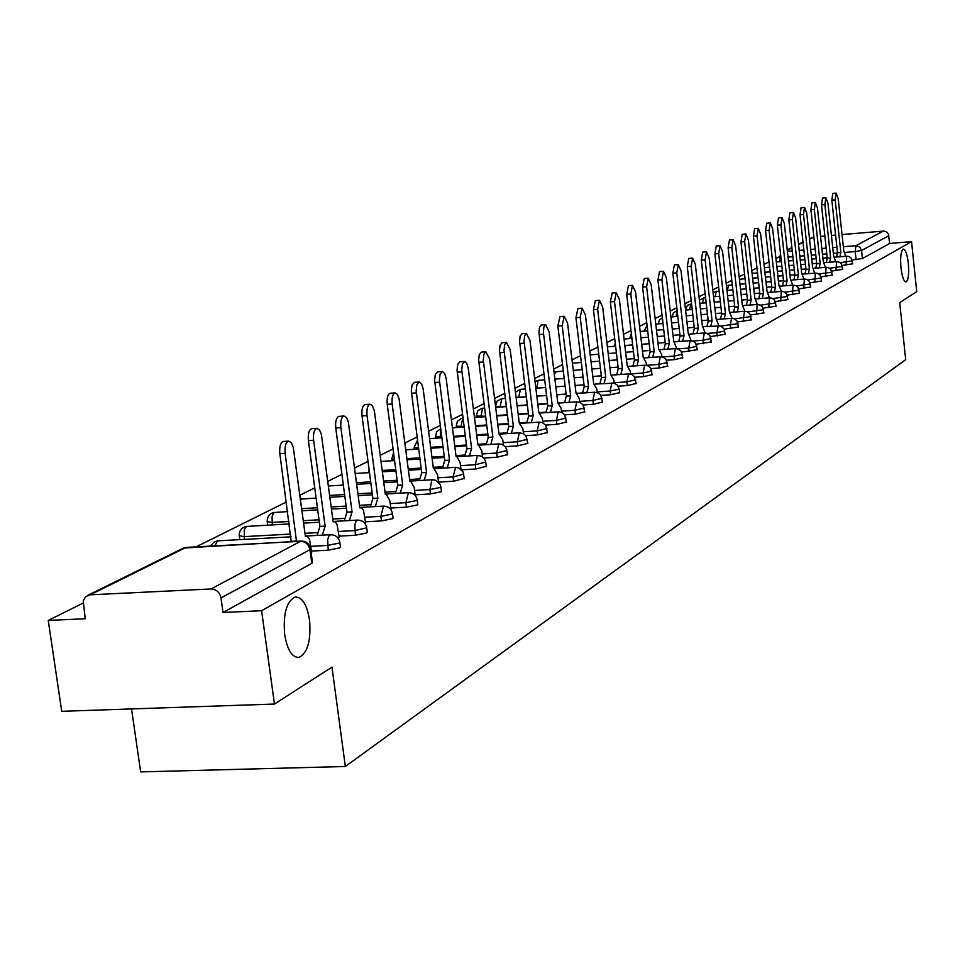 <?xml version="1.0" encoding="UTF-8"?>
<svg xmlns="http://www.w3.org/2000/svg" width="965" height="965" viewBox="0 0 965 965"><rect width="100%" height="100%" fill="white"/><g stroke="black" fill="none" stroke-linecap="round" stroke-linejoin="round"><path stroke-width="1.45" d="M900.972 267.727C900.14 256.895 900.924 250.683 903.337 249.091C905.544 249.585 907.221 254.326 908.342 263.336C909.163 274.108 908.379 280.308 905.978 281.949C903.771 281.503 902.106 276.762 900.972 267.727M284.663 634.656C283.022 613.8 286.545 601.243 295.218 596.997C302.166 596.961 306.942 604.585 309.524 619.856C311.176 640.483 307.678 653.003 299.017 657.418C292.106 657.599 287.317 650.012 284.663 634.656M842.107 265.447L852.734 263.783M831.721 271.069L842.638 269.368M821.058 276.846L832.276 275.097M810.105 282.769L821.637 280.984M798.851 288.861L810.721 287.015M787.283 295.109L799.502 293.227M775.39 301.538L787.959 299.596M763.158 308.149L776.101 306.158M750.565 314.952L763.906 312.901M737.598 321.948L751.361 319.837M724.245 329.149L738.442 326.978M710.481 336.568L725.137 334.324M696.296 344.203L711.434 341.899M681.664 352.08L697.309 349.716M666.562 360.21L674.426 359.643L682.75 357.762M650.965 368.594L659.228 368.003L667.72 366.073M634.861 377.243L643.558 376.639L652.207 374.637M618.203 386.181L627.359 385.542L636.176 383.491M600.99 395.421L610.628 394.757L619.626 392.646M583.174 404.962L593.33 404.287L602.51 402.103M564.718 414.841L575.43 414.13L584.814 411.874M545.599 425.07L556.902 424.335L566.479 422.007M525.78 435.661L537.71 434.889L547.505 432.489M505.214 446.638L517.831 445.842L527.843 443.345M483.863 458.025L497.204 457.193L507.445 454.612M461.668 469.834L475.805 468.978L486.288 466.3M438.593 482.102L453.574 481.209L464.31 478.435M415.131 494.816L430.474 493.923L441.005 491.824L441.475 491.04M390.789 508.036L406.458 507.144L417.23 504.985L417.724 504.152M365.458 521.8L381.452 520.907L392.49 518.675L393.02 517.795M339.065 536.13L355.397 535.249L366.724 532.945L367.279 531.992L366.724 527.819L354.782 530.593L338.45 531.474M311.55 551.063L328.245 550.195L339.849 547.818L340.44 546.805M779.72 256.569L775.932 258.451M769.021 261.889L764.015 264.386M756.958 267.896L751.747 270.49M744.558 274.072L739.13 276.762M731.784 280.417L726.15 283.215M718.648 286.955L712.785 289.862M705.125 293.686L699.022 296.713M691.193 300.61L684.836 303.77M676.827 307.751L670.217 311.044M662.014 315.121L655.126 318.546M646.743 322.72L639.566 326.291M630.977 330.561L623.499 334.288M614.705 338.655L606.901 342.539M597.89 347.026L589.748 351.067M580.508 355.663L572.004 359.897M562.535 364.613L553.657 369.028M543.934 373.865L534.646 378.485M524.67 383.443L514.96 388.268M504.707 393.37L494.562 398.424M484.02 403.659L473.393 408.955M462.549 414.347L451.427 419.871M440.269 425.432L428.605 431.222M417.121 436.94L404.89 443.031M393.044 448.918L380.21 455.299M368.003 461.379L354.529 468.073M341.924 474.346L327.762 481.39M314.747 487.868L299.85 495.274M286.4 501.969L196.45 546.709M83.014 603.137L48.25 620.435L85.21 618.746L83.28 600.749L85.728 596.599L90.179 594.814L211.021 588.964L300.561 541.293L186.016 547.432L90.179 594.814M131.542 708.937L140.661 771.904L345.349 766.487L331.972 667.117L274.458 704.04L261.611 610.724L911.551 241.648L916.75 291.659L899.706 302.6L905.689 359.656L345.349 766.487M274.458 704.04L61.724 711.314L48.25 620.435M842.035 234.567L883.928 231.057L886.57 231.902L888.391 234.037L889.658 243.47L862.433 258.536L852.228 259.971M820.54 236.389L824.87 236.027M831.42 235.472L835.594 235.11M889.658 243.47L911.551 241.648M809.514 238.862L813.857 236.968M310.597 548.615L309.97 549.676L221.009 597.938L223.036 612.486L261.611 610.724M221.009 597.938C219.682 592.269 216.353 589.277 211.021 588.964M338.064 538.084L339.21 537.216M364.951 523.428L365.59 522.837M223.036 612.486L311.816 563.343L312.443 562.257M311.731 552.438L309.463 539.206L307.401 536.48L305.423 536.588L293.288 447.386L291.285 442.621L288.571 441.114C285.712 442.392 284.566 446.469 285.133 453.345L296.496 541.353M291.225 541.63L279.838 453.683C279.283 446.807 280.429 442.73 283.288 441.463L283.638 441.439M297.015 541.051L291.744 541.341M339.246 537.445L337.038 524.465L335.048 521.775L333.166 521.872L321.405 434.479L319.463 429.787L316.858 428.291C314.132 429.534 313.046 433.502 313.601 440.233L325.108 526.142L322.31 535.141M317.111 535.418L319.922 526.432L308.402 440.571C307.847 433.852 308.933 429.871 311.683 428.641L311.997 428.617M325.108 526.142L319.922 526.432M365.626 523.054L363.491 510.328L361.923 507.916L359.776 507.759L348.365 422.091L346.495 417.495L343.986 416.012C341.381 417.194 340.343 421.078 340.874 427.664L352.044 511.86L349.366 520.557M344.252 520.847L346.942 512.15L335.772 428.002C335.229 421.428 336.266 417.543 338.896 416.361L339.173 416.337M352.044 511.86L346.942 512.15M390.946 509.255L389.812 500.521L386 493.923L385.3 494.201L374.42 411.162L372.43 405.686L370.017 404.214C367.508 405.372 366.519 409.16 367.05 415.601L377.882 498.145L375.313 506.577M370.295 506.866L372.876 498.435L362.032 415.939C361.501 409.51 362.49 405.722 365.011 404.564L365.265 404.552M377.882 498.145L372.876 498.435M415.215 495.528L414.178 487.421L410.487 480.92L409.836 481.185L399.076 398.798L397.339 394.347L395.011 392.9C392.61 394.01 391.669 397.713 392.176 404.021L402.707 484.973L400.246 493.151M395.312 493.441L397.785 485.262L387.242 404.359C386.736 398.062 387.677 394.359 390.089 393.25L390.33 393.225M402.707 484.973L397.785 485.262M438.52 482.042L437.603 474.828L434.045 468.411L433.418 468.676L423.14 388.75L421.621 384.01L419.413 382.007L416.856 384.685L416.156 390.656L426.554 472.307L424.202 480.256M419.353 480.546L421.717 472.609L411.295 390.994L412.007 385.035L414.407 382.345M426.554 472.307L421.717 472.609M460.956 469.171L460.136 462.705L456.698 456.385L456.095 456.626L446.107 378.183L444.636 373.515L442.501 371.549L440.052 374.155L439.389 379.993L449.497 460.136L447.241 467.844M442.465 468.134L444.744 460.426L434.612 380.343L435.287 374.492L437.579 371.875M449.497 460.136L444.744 460.426M482.572 456.855L481.849 451.041L478.519 444.805L477.94 445.034L468.218 368.003L466.795 363.419L464.732 361.465L462.38 364.01L461.74 369.74L471.583 448.411L469.412 455.902M464.72 456.204L466.903 448.713L457.048 370.078L457.687 364.36L459.883 361.803M471.583 448.411L466.903 448.713M503.416 445.058L502.753 439.787L498.989 433.864L489.653 359.101L485.817 351.767L483.887 354.252L483.284 359.861L492.862 437.121L490.775 444.407M486.155 444.708L488.254 437.422L478.664 360.198L479.267 354.589L481.366 352.104M492.862 437.121L488.254 437.422M523.513 433.743L522.921 428.943L519.279 423.104L510.183 349.644L506.468 342.418L504.611 344.843L504.032 350.331L513.368 426.241L511.366 433.333M506.818 433.623L508.832 426.53L499.484 350.669L500.063 345.181L502.077 342.744M513.368 426.241L508.832 426.53M542.921 422.851L542.378 418.484L538.856 412.706L529.99 340.512L526.383 333.395L524.598 335.76L524.055 341.152L533.15 415.734L531.22 422.646M526.745 422.935L528.687 416.036L519.58 341.489L520.123 336.097L522.065 333.721M533.15 415.734L528.687 416.036M561.654 412.369L561.172 408.388L557.758 402.682L549.097 331.707L545.611 324.686L543.898 327.002L543.379 332.286L552.245 405.602L550.388 412.332M545.985 412.634L547.855 405.903L538.965 332.623L539.495 327.34L541.341 325.012M552.245 405.602L547.855 405.903M579.76 402.272L579.314 398.617L576.009 392.996L567.565 323.191L564.187 316.267L562.185 325.675L570.689 395.819L568.904 402.381M564.561 402.67L566.359 396.12L557.842 326.001L559.965 316.592M570.689 395.819L566.359 396.12M597.263 392.55L596.853 389.185L593.656 383.636L585.417 314.964L582.124 308.137L580.206 317.364L588.517 386.362L586.78 392.755M582.51 393.057L584.247 386.651L575.936 317.702L577.975 308.474M588.517 386.362L584.247 386.651M614.198 383.153L613.824 380.065L610.712 374.577L602.667 307.015L599.482 300.284L597.637 309.331L605.743 377.219L604.078 383.455M619.18 388.895L617.311 385.023L614.078 383.117L595.224 384.082L599.868 383.744L601.533 377.508L593.427 309.669L595.381 300.61M605.743 377.219L601.533 377.508M630.579 374.082L630.242 371.236L627.226 365.807L619.361 299.319L616.261 292.685L614.5 301.562L622.413 368.365L620.809 374.456M616.659 374.758L618.275 368.666L610.338 301.9L612.22 293.01M622.413 368.365L618.275 368.666M667.298 362.502L658.818 364.432L646.453 365.313L646.14 362.695L643.209 357.327L635.525 291.876L632.509 285.326L630.808 294.048L638.553 359.8L637.009 365.759M632.907 366.049L634.463 360.102L626.719 294.373L628.42 285.652L632.509 285.326M638.553 359.8L634.463 360.102M661.821 356.845L661.544 354.408L658.697 349.113L651.182 284.663L648.251 278.197L646.61 286.762L654.186 351.513L652.69 357.327M648.649 357.617L650.157 351.803L642.569 287.088L644.222 278.523L648.251 278.197M654.186 351.513L650.157 351.803M676.73 348.642L673.703 341.152L666.345 277.667L663.498 271.286L661.918 279.705L669.324 343.468L667.876 349.161M663.896 349.451L665.355 343.769L657.937 280.031L659.517 271.611L663.498 271.286M669.324 343.468L665.355 343.769M691.181 340.693L688.25 333.432L681.049 270.9L678.274 264.591L676.767 272.878L684.004 335.675L682.605 341.236M678.684 341.526L680.084 335.977L672.834 273.192L674.354 264.917L678.274 264.591M684.004 335.675L680.084 335.977M705.198 332.997L702.363 325.941L695.319 264.326L692.617 258.101L691.157 266.243L698.25 328.124L696.899 333.564M693.015 333.854L694.378 328.414L687.273 266.557L688.745 258.427L692.617 258.101M698.25 328.124L694.378 328.414M718.816 325.543L716.066 318.667L709.154 257.945L706.525 251.793L705.113 259.802L712.074 320.79L710.759 326.11M706.935 326.399L708.25 321.08L701.29 260.128L702.713 252.118L706.525 251.793M712.074 320.79L708.25 321.08M732.025 318.305L729.359 311.611L722.592 251.756L720.035 245.677L718.672 253.554L725.487 313.673L724.208 318.884M720.445 319.174L721.711 313.963L714.896 253.879L716.259 246.003L720.035 245.677M725.487 313.673L721.711 313.963M744.871 311.285L742.278 304.759L735.644 245.737L733.147 239.742L731.832 247.486L738.514 306.749L737.284 311.864M733.557 312.153L734.787 307.039L728.117 247.812L729.431 240.056L733.147 239.742M738.514 306.749L734.787 307.039M757.344 304.47L754.835 298.089L748.333 239.887L745.897 233.964L744.63 241.6L751.168 300.043L749.974 305.036M746.307 305.326L747.501 300.32L740.951 241.913L742.218 234.278L745.897 233.964M751.168 300.043L747.501 300.32M756.15 298.897L769.479 297.847L767.042 291.611L760.661 234.206L758.273 228.355L757.055 235.87L763.472 293.505L762.314 298.414M758.695 298.692L759.853 293.794L753.424 236.184L754.654 228.669L758.273 228.355M763.472 293.505L759.853 293.794M768.333 292.443L781.421 291.406L778.9 285.314L772.639 228.693L770.323 222.903L769.141 230.297L775.438 287.16L774.316 291.961M770.733 292.25L771.855 287.437L765.559 230.611L766.741 223.217L770.323 222.903M775.438 287.16L771.855 287.437M792.76 285.158L790.444 279.187L784.304 223.313L782.036 217.595L780.902 224.881L787.078 280.984L785.993 285.7M782.446 285.978L783.544 281.261L777.356 225.183L778.502 217.909L782.036 217.595M787.078 280.984L783.544 281.261M803.942 279.066L801.686 273.228L795.655 218.078L793.447 212.433L792.337 219.61L798.405 274.965L797.355 279.597M793.857 279.874L794.907 275.254L788.839 219.911L789.949 212.734L793.447 212.433M798.405 274.965L794.907 275.254M814.822 273.143L812.626 267.426L806.704 212.988L804.545 207.403L803.471 214.483L809.43 269.114L808.405 273.662M804.955 273.939L805.98 269.392L800.021 214.785L801.095 207.704L804.545 207.403M809.43 269.114L805.98 269.392M825.413 267.365L823.278 261.768L817.464 208.03L815.353 202.505L814.315 209.477L820.166 263.421L819.176 267.872M815.763 268.149L816.764 263.698L810.902 209.779L811.939 202.807L815.353 202.505M820.166 263.421L816.764 263.698M835.75 261.744L833.663 256.256L827.946 203.205L825.883 197.741L824.882 204.616L830.636 257.872L829.671 262.251M826.293 262.516L827.258 258.15L821.505 204.906L822.506 198.042L825.883 197.741M830.636 257.872L827.258 258.15M845.81 256.268L843.784 250.888L838.163 198.488L836.148 193.097L835.183 199.876L840.829 252.456L839.888 256.762M836.546 257.028L837.499 252.734L831.842 200.165L832.807 193.386L836.148 193.097M840.829 252.456L837.499 252.734M852.421 260.888L840.117 262.685M846.148 265.122L846.679 256.195L834.822 257.173M842.324 266.437L829.647 268.27M835.955 270.731L836.51 261.684L824.46 262.673M831.951 272.13L818.899 274.012M825.485 276.485L826.076 267.317L813.833 268.306M821.312 277.968L807.85 279.91M814.75 282.407L815.353 273.095L802.904 274.108M810.383 283.963L796.499 285.966M803.712 288.475L804.352 279.042L791.698 280.055M799.153 290.127L784.822 292.19M792.386 294.711L793.049 285.133L780.166 286.159M787.621 296.46L772.808 298.583M780.733 301.128L781.264 291.454M775.751 302.974L760.444 305.157M768.755 307.714L769.479 297.847L772.024 298.209L774.581 300.115L776.125 306.267M763.556 309.681L747.706 311.912M756.439 314.506L757.187 304.482L743.617 305.531M750.999 316.568L734.594 318.872M743.762 321.478L743.388 318.209L744.546 311.297L730.722 312.37M738.068 323.661L721.06 326.037M730.71 328.667L730.324 325.338L731.53 318.329L717.453 319.403M724.763 330.971L716.886 332.696L707.104 333.42M717.26 336.061L716.886 332.696L718.201 325.555M711.048 338.498L703.027 340.271L692.701 341.031M703.413 343.685L703.027 340.271L704.317 333.009L689.686 334.107M696.911 346.254L688.745 348.076L677.816 348.872M689.143 351.537L688.745 348.076L690.084 340.681L675.162 341.791M682.339 354.252L674.016 356.121L662.4 356.966M674.426 359.643L674.016 356.121L675.404 348.606L660.181 349.716M659.228 368.003L658.818 364.432L660.265 356.773L644.716 357.906M651.773 371.018L643.124 372.997L630.555 373.889M643.558 376.639L643.124 372.997L644.632 365.204L628.758 366.35M635.742 379.812L626.924 381.851L614.15 382.755M627.359 385.542L626.924 381.851L628.492 373.913L612.268 375.071M619.651 392.852L619.204 389.112L610.182 391.006L597.178 391.899M610.628 394.757L610.182 391.006L611.81 382.912M602.051 398.292L592.872 400.463L579.651 401.368M593.33 404.287L592.872 400.463L594.573 392.224L577.601 393.394M584.344 408.014L574.959 410.258L561.509 411.162M575.43 414.13L574.959 410.258L576.732 401.85L559.35 403.02M566.009 418.074L556.419 420.39L542.728 421.295M556.902 424.335L556.419 420.39L558.265 411.802L540.46 412.996M547.01 428.484L537.216 430.885L523.271 431.789M537.71 434.889L537.216 430.885L539.145 422.127L520.895 423.321M527.336 439.28L517.324 441.753L503.115 442.658M517.831 445.842L517.324 441.753L519.339 432.815L500.606 434.033M506.927 450.462L496.685 453.031L482.211 453.948M497.204 457.193L496.685 453.031L498.784 443.9L479.545 445.13M485.757 462.078L475.263 464.744L460.51 465.649M475.805 468.978L475.263 464.744L477.47 455.408L457.675 456.638M463.767 474.129L453.031 476.891L437.977 477.808M453.574 481.209L453.031 476.891L455.577 467.337M440.909 486.662L440.45 487.434L429.907 489.532L414.564 490.437M430.474 493.923L429.907 489.532L431.898 479.907L432.597 479.75M417.145 499.677L416.663 500.509L405.867 502.669L390.21 503.573M406.458 507.144L405.867 502.669L408.4 492.669L386.603 493.947M392.417 513.235L391.899 514.116L380.849 516.347L364.854 517.24M381.452 520.907L380.849 516.347L383.491 506.106L359.728 507.469M355.397 535.249L354.831 524.9L356.001 521.353L357.557 520.099L333.118 521.462M339.801 542.065L339.222 543.078L327.605 545.442L310.911 546.323M328.245 550.195L327.654 539.628L328.896 535.997L330.923 534.67M856.076 259.645L855.219 251.563L845.135 252.408M837.125 253.071L833.35 253.373M826.8 253.916L822.47 254.278M815.799 254.832L811.3 255.206M804.496 255.761L799.816 256.147M792.88 256.726L788.019 257.124M787.392 251.395L792.253 250.984M799.189 250.405L803.869 250.019M810.672 249.453L815.172 249.079M821.842 248.524L826.185 248.162M832.735 247.619L836.908 247.269M843.338 246.726L855.919 245.677L883.373 231.069M813.869 237.064L809.551 239.187M803.037 242.42L798.562 244.628M791.915 247.909L787.259 250.212M584.03 384.854L575.104 385.481L584.03 384.854M565.152 386.169L555.816 386.82L565.152 386.181M535.852 388.232L545.599 387.544L535.84 388.207M582.51 392.912L577.48 393.262M566.105 394.046L556.781 394.685M546.564 395.397L536.805 396.072M526.311 396.796L516.094 397.387M518.688 397.447L520.473 389.305L515.443 392.164M564.549 402.393L559.085 402.767M547.565 403.551L537.807 404.214M527.312 404.926L517.119 405.626M506.323 406.349L495.576 406.518L495.684 407.351M500.039 407.061L501.884 398.617L497.096 401.102L495.54 406.301M545.973 412.2L539.942 412.598M528.362 413.382L518.157 414.057M507.373 414.781L496.698 415.505M485.6 416.241L476.215 416.06L477.784 410.776L481.861 408.352L482.657 408.243L480.763 417.001M526.733 422.344L519.242 422.839M508.471 423.551L497.783 424.262M486.698 424.986L475.516 425.722M464.093 426.482L456.216 426.156L457.326 421.44L461.161 418.508L462.766 418.207L460.812 427.29M506.806 432.851L498.929 433.369M487.832 434.093L476.65 434.817M465.239 435.553L453.514 436.313M441.753 437.085L435.505 436.614L436.675 431.741L440.691 428.786M440.161 437.941L440.824 429.787M486.143 443.743L477.844 444.274M466.433 445.01L454.72 445.746M442.959 446.506L430.667 447.29M464.708 455.034L455.963 455.589M444.214 456.324L431.922 457.096M419.811 457.856L406.916 458.665M442.453 466.758L433.237 467.325M421.126 468.061L408.231 468.857M395.746 469.629L382.2 470.462M419.341 478.917L409.618 479.508M397.134 480.256L383.588 481.077M370.693 481.849L356.459 482.705M395.312 491.571L385.035 492.174M372.152 492.922L357.919 493.766M344.614 494.55L329.632 495.431M370.307 504.707L359.45 505.334M346.145 506.094L331.176 506.963M317.413 507.747L301.659 508.651M344.276 518.386L332.792 519.037M319.029 519.809L303.275 520.69M289.042 521.486L271.985 522.439L267.221 521.595C267.172 516.335 269.73 513.247 274.88 512.319L273.288 513.525L272.058 516.938L272.323 524.851M317.147 532.644L304.988 533.307M290.755 534.079L244.024 536.624L239.236 535.732C239.187 530.352 241.793 527.204 247.052 526.263L245.387 527.505L244.278 530.171L244.398 539.351M219.043 540.882L217.499 540.967L214.966 545.72M366.652 527.348L366.724 527.819C365.687 522.801 362.635 520.231 357.557 520.099M369.245 470.86L368.859 467.904M394.408 459.376L391.826 458.677L393.563 452.911M418.545 448.062L414.057 447.446L417.543 440.269M614.633 346.278L615.2 342.828M629.638 338.594L631.351 333.649M247.957 526.359L289.379 523.899M275.725 512.415L287.703 511.583M302.395 499.014L300.441 499.629M483.139 408.292L484.575 408.111M502.331 398.654L505.334 398.376M520.895 389.341L525.346 388.955M538.868 380.331L538.181 380.379L536.721 388.159M556.25 371.609L554.296 374.287M573.101 363.154L572.414 363.238M662.557 319.741L662.412 323.601M677.177 310.778L676.127 316.568M690.988 304.035L689.456 309.741M703.895 297.558L702.411 303.107M716.464 291.261L715.029 296.641M728.696 285.133L727.296 290.368M740.601 279.162L739.54 280.381M752.193 273.348L757.513 272.89M311.816 563.343L309.97 549.676C308.752 544.356 305.616 541.57 300.561 541.293L301.538 541.088M780.938 257.607L779.744 257.353L780.54 254M862.433 258.536L861.576 250.466L855.219 251.563L855.919 245.677L859.694 246.907L861.576 250.466L888.837 235.677M87.779 595.333L182.819 548.385L187.632 547.348M296.75 541.196L291.466 541.486M285.133 453.345L279.838 453.683M324.843 526.287L319.656 526.576M313.601 440.233L308.402 440.571M351.791 511.993L346.688 512.282M340.874 427.664L335.772 428.002M377.641 498.266L372.635 498.567M367.05 415.601L362.032 415.939M402.465 485.093L397.544 485.383M392.176 404.021L387.242 404.359M426.325 472.428L421.488 472.729M416.337 392.888L411.476 393.225M449.28 460.245L444.527 460.546M439.558 382.176L434.793 382.526M471.378 448.52L466.698 448.822M461.921 371.875L457.217 372.225M492.669 437.229L488.049 437.519M483.453 361.959L478.833 362.297M513.175 426.337L508.639 426.639M504.2 352.394L499.653 352.732M532.97 415.831L528.506 416.132M524.212 343.166L519.737 343.504M552.064 405.698L547.674 406M543.536 334.264L539.121 334.602M570.52 395.903L566.178 396.205M562.185 325.675L557.842 326.001M588.348 386.446L584.078 386.748M580.206 317.364L575.936 317.702M605.586 377.303L601.376 377.592M597.637 309.331L593.427 309.669M622.256 368.449L618.107 368.751M614.5 301.562L610.338 301.9M638.396 359.885L634.319 360.174M630.808 294.048L626.719 294.373M654.041 351.586L650 351.875M646.61 286.762L642.569 287.088M669.179 343.552L665.211 343.842M661.918 279.705L657.937 280.031M683.871 335.748L679.951 336.049M676.767 272.878L672.834 273.192M698.117 328.197L694.245 328.486M691.157 266.243L687.273 266.557M711.941 320.863L708.117 321.152M705.113 259.802L701.29 260.128M725.354 313.734L721.591 314.023M718.672 253.554L714.896 253.879M738.382 306.822L734.667 307.111M731.832 247.486L728.117 247.812M751.047 300.103L747.38 300.392M744.63 241.6L740.951 241.913M763.351 293.565L759.732 293.855M757.055 235.87L753.424 236.184M775.329 287.22L771.747 287.498M769.141 230.297L765.559 230.611M786.97 281.044L783.435 281.322M780.902 224.881L777.356 225.183M798.296 275.025L794.798 275.302M792.337 219.61L788.839 219.911M809.321 269.175L805.872 269.452M803.471 214.483L800.021 214.785M820.069 263.469L816.655 263.747M814.315 209.477L810.902 209.779M830.527 257.92L827.162 258.198M824.882 204.616L821.505 204.906M840.732 252.504L837.391 252.782M835.183 199.876L831.842 200.165M340.5 547.3L339.873 542.559C338.824 537.445 335.711 534.827 330.525 534.694L305.35 536.058M291.128 536.83L217.402 540.858L213.687 542.342L210.744 545.949M239.766 539.604L239.296 536.202M267.703 525.105L267.281 522.041M393.069 518.217L392.478 513.669C391.464 508.748 388.473 506.239 383.491 506.106M417.785 504.55L417.206 500.087C416.217 495.262 413.273 492.789 408.4 492.669M441.524 491.414L440.245 484.466L435.806 480.293L432.32 479.762L411.283 481.028M464.358 478.785L463.104 471.957L458.749 467.868L455.323 467.35L434.938 468.604M369.064 472.633L368.799 470.655M486.324 466.626L485.66 461.547L484.213 458.459L481.607 456.264L477.47 455.408M392.092 460.739L391.862 458.99M507.481 454.913L506.83 449.931L505.419 446.892L502.09 444.395L498.784 443.9M414.299 449.28L414.094 447.736M527.879 443.635L525.853 435.758L523.332 433.635L519.339 432.815M435.722 438.231L435.541 436.892M547.541 432.754L545.551 425.01L542.33 422.598L539.145 422.127M456.397 427.579L456.252 426.421M566.515 422.26L564.561 414.636L562.125 412.598L558.265 411.802M476.372 417.29L476.252 416.301M584.838 412.115L582.92 404.625L579.808 402.296L576.732 401.85M602.534 402.321L600.664 394.962L598.3 392.984L594.573 392.224M636.2 383.696L634.391 376.567L632.111 374.649L628.492 373.913M652.219 374.83L650.446 367.81L648.203 365.928L644.632 365.204M667.732 366.242L665.995 359.33L663.112 357.183L660.265 356.773M682.762 357.931L681.049 351.127L678.214 349.004L675.404 348.606M697.333 349.873L695.644 343.166L693.497 341.369L690.084 340.681M711.458 342.056L709.794 335.446L707.043 333.395L704.317 333.009M725.161 334.469L724.232 329.137L720.819 325.941L703.775 326.64M738.466 327.111L736.85 320.694L734.184 318.703L731.53 318.329M751.373 319.958L749.793 313.637L747.163 311.671L744.546 311.297M763.93 313.022L762.362 306.786L760.372 305.109L757.187 304.482M787.971 299.705L786.463 293.637L783.93 291.756L781.421 291.406M799.515 293.324L798.019 287.341L796.101 285.736L793.049 285.133M810.733 287.112L809.261 281.213L806.8 279.38L804.352 279.042M821.649 281.068L820.202 275.242L817.777 273.433L815.353 273.095M832.288 275.182L830.865 269.428L828.452 267.643L826.076 267.317M842.65 269.452L841.239 263.771L839.417 262.251L836.51 261.684M852.734 263.867L851.359 258.258L849.007 256.521L846.679 256.195M303.601 523.114L319.355 522.234M301.936 510.774L317.702 509.87M331.465 509.086L346.423 508.229M316.122 498.085L300.368 499.122M329.885 497.277L344.855 496.396M358.172 495.612L372.394 494.78M328.377 485.998L343.359 485.093M356.676 484.297L370.91 483.453M383.793 482.669L397.339 481.861M355.241 473.477L369.486 472.609M382.381 471.825L395.915 470.992M408.412 470.22L421.307 469.436M381.018 461.439L394.564 460.582M407.061 459.81L419.956 459.002M432.079 458.242L444.358 457.47M405.77 449.823L418.677 449.002M430.788 448.23L443.08 447.446M454.841 446.699L466.553 445.951M429.558 438.629L441.849 437.833M453.61 437.073L465.335 436.313M476.746 435.577L487.928 434.853M452.44 427.845L464.165 427.061M475.588 426.313L486.77 425.577M497.868 424.841L508.543 424.142M474.466 417.423L485.648 416.675M496.746 415.927L507.421 415.215M518.217 414.492L528.41 413.804M495.672 407.351L506.36 406.627M517.144 405.891L527.348 405.204M537.843 404.492L547.601 403.828M516.13 397.628L526.335 396.929M536.83 396.205L546.576 395.529M556.793 394.83L566.129 394.178M544.658 379.848L538.458 380.294L535.032 381.561M554.887 379.124L564.211 378.473M574.163 377.761L583.101 377.134M592.787 376.447L601.34 375.843M563.307 371.03L554.019 371.995M573.27 370.319L582.197 369.679M591.895 368.992L600.447 368.377M609.904 367.701L618.082 367.11M581.328 362.502L572.402 363.154M591.038 361.791L599.579 361.175M609.036 360.488L617.226 359.897M626.454 359.221L634.295 358.654M590.194 354.855L598.746 354.227M608.215 353.528L616.406 352.925M625.622 352.249L633.474 351.682M642.473 351.019L650 350.464M607.407 346.809L615.598 346.206M624.825 345.518L632.678 344.939M641.677 344.276L649.204 343.709M657.997 343.07L665.211 342.527M624.053 339.017L631.906 338.425M640.917 337.75L648.444 337.183M657.225 336.532L664.451 335.989M673.027 335.35L679.951 334.831M640.169 331.453L647.696 330.874M656.49 330.211L663.715 329.668M672.303 329.017L679.227 328.498M687.611 327.859L694.257 327.364M647.069 325.422L644.198 331.14M655.778 324.107L663.003 323.552M671.592 322.901L678.516 322.37M686.911 321.731L693.558 321.224M701.76 320.597L708.141 320.115M662.34 317.823L659.3 320.175L658.335 323.902M670.904 316.966L677.828 316.436M686.224 315.796L692.87 315.278M701.073 314.65L707.466 314.156M715.487 313.541L721.615 313.07M677.165 310.706L673.413 312.781L672.086 316.882M685.56 310.042L692.207 309.524M700.421 308.884L706.802 308.39M714.824 307.775L720.964 307.292M728.804 306.689L734.703 306.231M691.567 303.951L687.587 305.278L685.464 309.21M699.782 303.312L706.163 302.805M714.184 302.178L720.324 301.695M728.177 301.08L734.063 300.622M741.747 300.019L747.417 299.584M705.548 297.389L699.408 300.043M713.569 296.762L719.709 296.279M727.562 295.652L733.46 295.194M741.132 294.578L746.801 294.132M754.328 293.541L759.769 293.119M719.106 291.02L713.087 292.54M726.959 290.393L732.857 289.922M740.541 289.307L746.21 288.861M753.737 288.258L759.19 287.823M766.548 287.244L771.795 286.822M732.29 284.808L726.428 285.688M739.974 284.192L745.643 283.734M753.158 283.131L758.611 282.697M765.981 282.106L771.216 281.696M778.441 281.117L783.484 280.706M745.077 278.764L739.419 279.319M752.603 278.161L758.056 277.715M765.426 277.124L770.673 276.702M777.887 276.123L782.929 275.713M790.009 275.146L794.858 274.748M764.883 272.287L770.13 271.865M777.356 271.274L782.398 270.863M789.466 270.284L794.328 269.898M801.264 269.332L805.932 268.958M764.364 267.582L769.612 267.16M776.825 266.569L781.879 266.147M788.948 265.568L793.809 265.182M800.745 264.615L805.413 264.229M812.216 263.674L816.716 263.3M776.33 261.985L781.373 261.575M788.453 260.984L793.302 260.586M800.238 260.019L804.919 259.633M811.722 259.078L816.221 258.704M822.892 258.162L827.222 257.8M312.515 562.788L310.67 549.145C309.596 543.922 306.412 541.244 301.116 541.1L183.519 548.024M780.215 261.672L779.756 257.438M803.001 242.082L798.525 244.29M791.879 247.571L787.223 249.863M299.017 657.418L297.28 657.491M306.243 536.263L305.386 536.311M288.571 441.114L283.288 441.463M333.938 521.558L333.13 521.607M316.858 428.291L311.683 428.641M360.5 507.457L359.74 507.494M343.986 416.012L338.896 416.361M386 493.923L385.276 493.959M370.017 404.214L365.011 404.564M410.487 480.92L409.799 480.956M395.011 392.9L390.089 393.25M434.045 468.411L433.381 468.447M419.039 382.019L414.19 382.357M456.698 456.385L456.071 456.421M442.139 371.549L437.386 371.899M478.519 444.805L477.916 444.841M464.382 361.477L459.702 361.815M485.817 351.767L481.197 352.116M506.468 342.418L501.921 342.756M526.383 333.395L521.92 333.733M545.611 324.686L541.208 325.024M564.187 316.267L559.845 316.604M582.124 308.137L577.854 308.474M599.482 300.284L595.272 300.622M616.261 292.685L612.112 293.01"/></g></svg>
